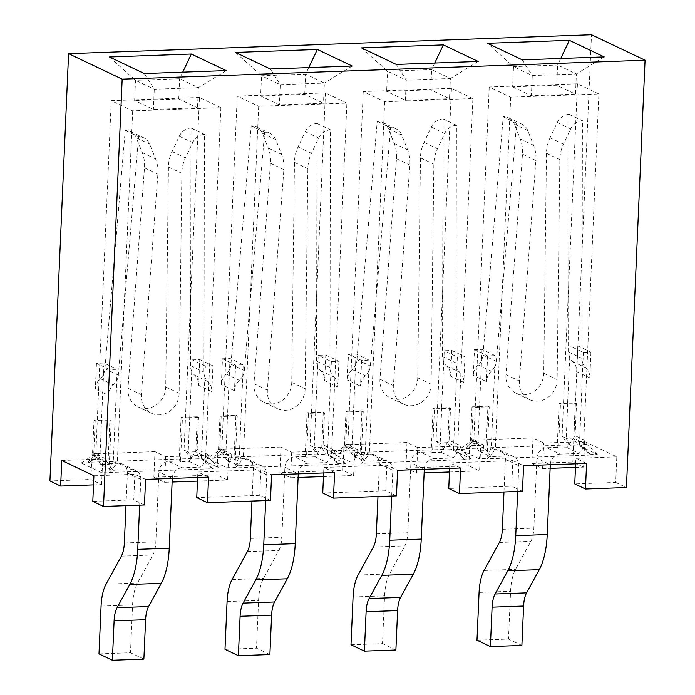 <?xml version="1.0" encoding="UTF-8"?>
<svg xmlns="http://www.w3.org/2000/svg" width="695" height="695" viewBox="0 0 695 695"><rect width="100%" height="100%" fill="white"/><g stroke="black" fill="none" stroke-linecap="round" stroke-linejoin="round"><path stroke-width="0.52" stroke-dasharray="3.48 2.61" d="M585.555 444.826L587.023 441.368L575.104 435.695L567.033 447.693L558.528 448.006L560.439 404.264L576.503 403.682L575.295 403.109L567.598 403.317L569.744 357.386A13.709 12.354 115.4 0 0 572.68 361.548A13.709 12.354 -64.6 0 1 576.668 371.643L589.794 377.88A13.709 12.354 115.4 0 0 585.807 367.794A13.709 12.354 -64.6 0 1 582.87 363.633L579.474 444.678L585.555 444.826L579.091 453.427L560.187 454.113L546.791 447.745A10.277 9.27 115.4 0 0 536.905 458.179L550.292 464.755M560.439 404.264L559.093 403.63L567.598 403.317M575.104 435.695L576.503 403.682M494.805 366.891L495.161 355.623L487.603 355.892L474.468 349.655L473.347 375.378A13.709 12.354 -64.6 0 1 478.23 364.971A13.709 12.354 115.4 0 0 481.539 360.583L479.533 406.575L471.974 406.853L473.182 407.426L489.245 406.844L487.334 450.577L478.829 450.89L490.887 456.624L485.153 448.457L491.269 447.875L494.805 366.891A13.709 12.354 115.4 0 0 496.343 361.452L516.637 123.128A13.709 12.354 -64.6 0 1 521.928 124.205A13.709 12.354 -64.6 0 1 527.714 130.486L533.612 145.264A34.264 30.884 -64.6 0 1 535.88 160.502L519.356 381.016A20.555 18.53 115.4 0 0 529.39 399.573A20.555 18.53 115.4 0 0 557.138 379.644L559.857 159.633A34.264 30.884 -64.6 0 1 563.454 144.186L570.673 128.931A13.709 12.354 -64.6 0 1 582.427 120.748L581.941 358.351A13.709 12.354 115.4 0 0 583.009 363.693M478.829 450.89L471.783 439.431L483.703 445.104L485.153 448.457M473.182 407.426L471.783 439.431M479.402 406.514L487.907 406.201L485.996 449.943L496.395 449.569L509.791 455.937L490.887 456.624M489.245 406.844L487.907 406.201M558.528 448.006L557.19 447.363L559.093 403.63M557.19 447.363L546.791 447.745M476.987 640.199L508.488 639.061L510.573 591.28A34.264 13.431 87.9 0 1 515.551 569.327L530.858 541.336A20.555 8.053 -92.1 0 0 533.847 528.165L536.905 458.179M503.979 491.964L505.404 459.317A10.277 9.27 115.4 0 0 500.365 450.377A10.277 9.27 115.4 0 0 496.395 449.569M481.409 360.514A13.709 12.354 115.4 0 0 482.938 355.084L503.232 116.751A13.709 12.354 -64.6 0 1 508.532 117.837A13.709 12.354 -64.6 0 1 514.317 124.11L520.216 138.896A34.264 30.884 -64.6 0 1 522.484 154.134L505.96 374.64A20.555 18.53 115.4 0 0 515.994 393.196A20.555 18.53 115.4 0 0 543.742 373.276L546.461 153.265A34.264 30.884 -64.6 0 1 550.058 137.819L557.277 122.555A13.709 12.354 -64.6 0 1 569.031 114.371L568.545 351.983A13.709 12.354 115.4 0 0 569.613 357.326M567.033 447.693L579.091 453.427M569.214 114.371L582.61 120.739M487.334 450.577L485.996 449.943M494.675 366.821A13.709 12.354 -64.6 0 1 491.356 371.208A13.709 12.354 115.4 0 0 486.474 381.625L473.347 375.378M503.058 116.76L516.455 123.128M509.791 455.937A10.277 9.27 -64.6 0 1 513.761 456.745A10.277 9.27 -64.6 0 1 518.8 465.693L517.671 491.469M550.301 464.547A10.277 9.27 -64.6 0 1 560.187 454.113M521.884 645.429L508.488 639.061M579.474 444.678L583.487 446.59L590.672 455.069L579.769 445.035M598.882 93.99L577.449 83.791L489.245 86.988L510.686 97.178L598.882 93.99L583.487 446.59M577.449 83.791L562.055 436.399L566.208 438.371L567.737 403.387M569.744 357.386L570.23 346.188L577.797 345.91L576.668 371.643M577.797 345.91L590.924 352.156L583.366 352.426L570.23 346.188M583.366 352.426L582.87 363.633M589.734 454.617L597.292 454.348L577.727 445.043L570.169 445.321L566.208 438.371L573.766 438.102L586.893 444.348L585.624 444.392M575.295 403.109L573.766 438.102L577.727 445.043M597.292 454.348L586.893 444.348L587.023 441.368M490.939 448.249L486.413 458.361L487.343 458.804L495.292 449.787L491.269 447.875M487.603 355.892L486.474 381.625M474.468 349.655L482.035 349.377L495.161 355.623M482.035 349.377L481.539 360.583M479.533 406.575L478.004 441.568L473.851 439.596L465.911 448.614L466.849 449.057L459.291 449.335L478.846 458.63L486.413 458.361M489.245 86.988L473.851 439.596M510.686 97.178L495.292 449.787M459.551 449.387L461.028 445.929L449.1 440.256L441.03 452.254L432.525 452.567L434.436 408.825L450.499 408.243L449.291 407.67L441.603 407.878L443.74 361.947A13.709 12.354 115.4 0 0 446.685 366.109A13.709 12.354 -64.6 0 1 450.673 376.204L463.8 382.441A13.709 12.354 115.4 0 0 459.812 372.355A13.709 12.354 -64.6 0 1 456.876 368.194L453.47 449.239L459.551 449.387L453.088 457.988L434.184 458.674L420.788 452.306A10.277 9.27 115.4 0 0 410.901 462.74L424.289 469.316M434.436 408.825L433.098 408.191L441.603 407.878M449.1 440.256L450.499 408.243M368.802 371.451L369.158 360.184L361.6 360.453L348.473 354.215L347.344 379.939A13.709 12.354 -64.6 0 1 352.226 369.531A13.709 12.354 115.4 0 0 355.545 365.144L353.538 411.136L345.971 411.414L347.179 411.987L363.242 411.405L361.331 455.138L352.825 455.451L364.884 461.185L359.159 453.018L365.266 452.436L368.802 371.451A13.709 12.354 115.4 0 0 370.339 366.013L390.633 127.689A13.709 12.354 -64.6 0 1 395.933 128.766A13.709 12.354 -64.6 0 1 401.71 135.047L407.618 149.825A34.264 30.884 -64.6 0 1 409.876 165.062L393.361 385.577A20.555 18.53 115.4 0 0 403.395 404.134A20.555 18.53 115.4 0 0 431.135 384.205L433.854 164.194A34.264 30.884 -64.6 0 1 437.459 148.747L444.67 133.492A13.709 12.354 -64.6 0 1 456.433 125.309L455.946 362.912A13.709 12.354 115.4 0 0 457.006 368.254M352.825 455.451L345.78 443.992L357.708 449.665L359.159 453.018M432.525 452.567L431.187 451.924L433.098 408.191M431.187 451.924L420.788 452.306M350.992 644.76L382.493 643.622L384.578 595.841A34.264 13.431 87.9 0 1 389.556 573.888L404.855 545.896A20.555 8.053 -92.1 0 0 407.843 532.726L410.901 462.74M377.976 496.525L379.401 463.878A10.277 9.27 115.4 0 0 374.362 454.938A10.277 9.27 115.4 0 0 370.392 454.13L359.993 454.504L361.904 410.762L353.399 411.075M355.406 365.075A13.709 12.354 115.4 0 0 356.943 359.645L377.237 121.312A13.709 12.354 -64.6 0 1 382.537 122.398A13.709 12.354 -64.6 0 1 388.314 128.671L394.213 143.457A34.264 30.884 -64.6 0 1 396.48 158.695L379.965 379.201A20.555 18.53 115.4 0 0 389.991 397.757A20.555 18.53 115.4 0 0 417.738 377.837L420.458 157.826A34.264 30.884 -64.6 0 1 424.063 142.379L431.274 127.115A13.709 12.354 -64.6 0 1 443.028 118.932L442.55 356.544A13.709 12.354 115.4 0 0 443.61 361.887M347.179 411.987L345.78 443.992M441.03 452.254L453.088 457.988M443.21 118.932L456.606 125.3M370.392 454.13L383.788 460.498L364.884 461.185M361.331 455.138L359.993 454.504M368.671 371.382A13.709 12.354 -64.6 0 1 365.362 375.769A13.709 12.354 115.4 0 0 360.479 386.185L347.344 379.939M377.055 121.321L390.451 127.689M383.788 460.498A10.277 9.27 -64.6 0 1 387.758 461.306A10.277 9.27 -64.6 0 1 392.797 470.254L391.667 496.03M424.298 469.108A10.277 9.27 -64.6 0 1 434.184 458.674M363.242 411.405L361.904 410.762M395.889 649.99L382.493 643.622M453.47 449.239L457.492 451.151L464.668 459.63L453.766 449.596M472.887 98.551L451.446 88.352L363.25 91.549L384.683 101.739L472.887 98.551L457.492 451.151M451.446 88.352L436.052 440.96L440.204 442.932L441.733 407.948M443.74 361.947L444.235 350.749L451.793 350.471L450.673 376.204M451.793 350.471L464.92 356.717L457.362 356.987L444.235 350.749M457.362 356.987L456.876 368.194M463.73 459.178L471.288 458.909L451.733 449.604L444.166 449.882L440.204 442.932L447.762 442.663L460.898 448.909L459.63 448.953M449.291 407.67L447.762 442.663L451.733 449.604M471.288 458.909L460.898 448.909L461.028 445.929M364.936 452.81L360.41 462.922L361.348 463.365L369.288 454.348L365.266 452.436M361.6 360.453L360.479 386.185M348.473 354.215L356.031 353.937L369.158 360.184M356.031 353.937L355.545 365.144M353.538 411.136L352.009 446.129L347.856 444.157L339.907 453.175L443.228 449.439L436.052 440.96M363.25 91.549L347.856 444.157M384.683 101.739L369.288 454.348M345.971 411.414L344.442 446.399L352.009 446.129L340.845 453.618L333.287 453.896L352.852 463.191L360.41 462.922M333.548 453.948L335.025 450.49L323.106 444.817L315.026 456.815L306.521 457.128L308.432 413.386L324.495 412.804L323.297 412.231L315.599 412.439L317.745 366.508A13.709 12.354 115.4 0 0 320.682 370.67A13.709 12.354 -64.6 0 1 324.669 380.764L337.796 387.002A13.709 12.354 115.4 0 0 333.809 376.916A13.709 12.354 -64.6 0 1 330.872 372.755L327.467 453.8L333.548 453.948L327.084 462.549L308.189 463.235L294.793 456.867A10.277 9.27 115.4 0 0 284.898 467.301L298.285 473.877M308.432 413.386L307.094 412.752L315.599 412.439M323.106 444.817L324.495 412.804M242.807 376.012L243.163 364.745L235.596 365.014L222.469 358.776L221.349 384.5A13.709 12.354 -64.6 0 1 226.231 374.092A13.709 12.354 115.4 0 0 229.541 369.705L227.534 415.697L219.976 415.975L221.175 416.548L237.247 415.966L235.336 459.699L226.831 460.012L238.889 465.746L233.155 457.579L239.271 456.997L242.807 376.012A13.709 12.354 115.4 0 0 244.336 370.574L264.63 132.25A13.709 12.354 -64.6 0 1 269.929 133.327A13.709 12.354 -64.6 0 1 275.715 139.608L281.614 154.386A34.264 30.884 -64.6 0 1 283.873 169.623L267.358 390.138A20.555 18.53 115.4 0 0 277.392 408.695A20.555 18.53 115.4 0 0 305.14 388.766L307.85 168.755A34.264 30.884 -64.6 0 1 311.456 153.308L318.666 138.053A13.709 12.354 -64.6 0 1 330.429 129.869L329.943 367.473A13.709 12.354 115.4 0 0 331.002 372.815M226.831 460.012L219.776 448.553L231.704 454.226L233.155 457.579M306.521 457.128L305.183 456.485L307.094 412.752M305.183 456.485L294.793 456.867M224.989 649.321L256.49 648.174L258.575 600.402A34.264 13.431 87.9 0 1 263.553 578.449L278.86 550.457A20.555 8.053 -92.1 0 0 281.84 537.287L284.898 467.301M251.972 501.086L253.397 468.439A10.277 9.27 115.4 0 0 248.358 459.499A10.277 9.27 115.4 0 0 244.388 458.691L233.998 459.065L235.9 415.323L227.395 415.636M229.411 369.636A13.709 12.354 115.4 0 0 230.94 364.206L251.234 125.873A13.709 12.354 -64.6 0 1 256.533 126.959A13.709 12.354 -64.6 0 1 262.31 133.232L268.218 148.018A34.264 30.884 -64.6 0 1 270.477 163.255L253.962 383.762A20.555 18.53 115.4 0 0 263.996 402.318A20.555 18.53 115.4 0 0 291.744 382.398L294.454 162.387A34.264 30.884 -64.6 0 1 298.059 146.94L305.27 131.676A13.709 12.354 -64.6 0 1 317.033 123.493L316.546 361.105A13.709 12.354 115.4 0 0 317.606 366.447M221.175 416.548L219.776 448.553M315.026 456.815L327.084 462.549M317.207 123.493L330.603 129.861M244.388 458.691L257.784 465.059L238.889 465.746M235.336 459.699L233.998 459.065M242.668 375.943A13.709 12.354 -64.6 0 1 239.358 380.33A13.709 12.354 115.4 0 0 234.476 390.746L221.349 384.5M251.06 125.882L264.456 132.25M257.784 465.059A10.277 9.27 -64.6 0 1 261.763 465.867A10.277 9.27 -64.6 0 1 266.793 474.815L265.672 500.591M298.294 473.669A10.277 9.27 -64.6 0 1 308.189 463.235M237.247 415.966L235.9 415.323M269.886 654.551L256.49 648.174M327.467 453.8L331.489 455.711L338.665 464.191L327.771 454.156M346.883 103.112L325.451 92.913L237.247 96.11L258.679 106.3L346.883 103.112L331.489 455.711M325.451 92.913L310.057 445.521L314.209 447.493L315.73 412.509M317.745 366.508L318.232 355.31L325.79 355.032L324.669 380.764M325.79 355.032L338.917 361.278L331.359 361.548L318.232 355.31M331.359 361.548L330.872 372.755M337.727 463.739L345.285 463.469L325.729 454.165L318.171 454.443L314.209 447.493L321.768 447.224L334.894 453.47L333.626 453.514M323.297 412.231L321.768 447.224L325.729 454.165M345.285 463.469L334.894 453.47L335.025 450.49M238.941 457.371L234.406 467.483L235.344 467.926L243.285 458.909L239.271 456.997M235.596 365.014L234.476 390.746M222.469 358.776L230.028 358.498L243.163 364.745M230.028 358.498L229.541 369.705M227.534 415.697L226.005 450.69L221.853 448.718L213.912 457.736L317.233 454L310.057 445.521M237.247 96.11L221.853 448.718M258.679 106.3L243.285 458.909M219.976 415.975L218.447 450.959L226.005 450.69L214.851 458.179L207.284 458.457L226.848 467.752L234.406 467.483M199.448 97.474L111.243 100.671L132.684 110.861L220.88 107.673L199.448 97.474L184.053 450.082L188.206 452.054L189.735 417.07L197.293 416.791L195.764 451.785L208.891 458.022L201.472 458.361L204.869 377.315A13.709 12.354 115.4 0 0 207.805 381.477A13.709 12.354 -64.6 0 1 211.793 391.563L198.666 385.325A13.709 12.354 115.4 0 0 194.678 375.231A13.709 12.354 -64.6 0 1 191.742 371.069L192.228 359.871L199.786 359.593L198.666 385.325M192.167 459.004L188.206 452.054L195.764 451.785L199.726 458.726L192.167 459.004L184.053 450.082M199.786 359.593L212.922 365.839L211.793 391.563M197.293 416.791L198.501 417.365L197.102 449.378L209.021 455.051L208.891 458.022L219.29 468.03L199.726 458.726M212.922 365.839L205.355 366.109L204.869 377.315M113.268 461.558L108.403 472.044L109.341 472.487L117.29 463.469L113.268 461.558L116.803 380.573A13.709 12.354 115.4 0 0 118.332 375.135L138.626 136.811A13.709 12.354 -64.6 0 1 143.926 137.888A13.709 12.354 -64.6 0 1 149.712 144.169L155.611 158.947A34.264 30.884 -64.6 0 1 157.878 174.184L141.354 394.699A20.555 18.53 115.4 0 0 151.388 413.256A20.555 18.53 115.4 0 0 179.136 393.327L181.847 173.316A34.264 30.884 -64.6 0 1 185.452 157.869L192.671 142.614A13.709 12.354 -64.6 0 1 204.426 134.43L203.939 372.034A13.709 12.354 115.4 0 0 205.008 377.376M116.673 380.504L117.16 369.306L109.602 369.575L108.472 395.307A13.709 12.354 -64.6 0 1 113.354 384.891A13.709 12.354 115.4 0 0 116.673 380.504L116.803 380.573M109.602 369.575L96.466 363.337L104.033 363.059L117.16 369.306M104.033 363.059L103.538 374.266A13.709 12.354 -64.6 0 1 100.228 378.653A13.709 12.354 115.4 0 0 95.345 389.061L108.472 395.307M112.938 461.932L105.57 461.767L92.444 455.52L93.973 420.536L101.531 420.258L103.538 374.266M101.531 420.258L100.002 455.251L95.849 453.279L87.909 462.297L191.229 458.561M111.243 100.671L95.849 453.279M132.684 110.861L117.29 463.469M81.289 463.018L92.444 455.52L100.002 455.251L88.847 462.74L81.289 463.018L100.844 472.313L108.403 472.044M96.466 363.337L95.345 389.061M464.92 356.717L463.8 382.441M590.924 352.156L589.794 377.88M512.641 86.823L531.397 95.745L575.495 94.146L556.738 85.233L512.641 86.823L513.518 66.642L532.274 75.555L531.397 95.745M484.841 448.04L483.572 448.084L470.445 441.838L478.004 441.568L466.849 449.057M483.703 445.104L483.572 448.084L478.846 458.63M471.974 406.853L470.445 441.838L459.291 449.335M522.293 59.874L532.274 75.555L576.372 73.965L575.495 94.146M604.198 56.912L576.372 73.965L557.625 65.043L556.738 85.233M560.743 58.484L557.625 65.043L513.518 66.642L487.464 43.316M449.622 468.395L449.865 462.905L512.867 460.629L511.746 486.196L448.753 488.472M543.716 443.054L532.995 437.963L531.884 463.53L542.595 468.63L543.716 443.054L584.66 441.577L616.812 456.858L615.701 482.434L574.748 483.911M575.625 463.834L575.868 458.344L616.812 456.858M542.595 468.63L550.127 468.352M575.469 467.44L583.548 467.144L584.66 441.577M416.6 473.191L417.712 447.615L480.714 445.339L479.593 470.906L468.882 465.806L405.88 468.091L416.6 473.191L424.132 472.913M449.465 472.001L479.593 470.906M465.911 448.614L569.231 444.878L562.055 436.399M570.169 445.321L569.231 444.878M590.672 455.069L487.343 458.804M615.701 482.434L626.421 487.525M586.58 463.443L575.868 458.344M512.867 460.629L523.587 465.72M522.466 491.296L511.746 486.196M460.585 468.004L449.865 462.905M417.712 447.615L406.992 442.524L405.88 468.091M532.995 437.963L469.994 440.239L468.882 465.806M469.994 440.239L480.714 445.339M531.884 463.53L572.828 462.045L583.548 467.144M572.828 462.045L591.488 34.75M361.461 47.877L387.523 71.203L406.271 80.116L450.377 78.526L449.491 98.707L430.735 89.794L386.637 91.384L405.394 100.306L449.491 98.707M478.195 61.473L450.377 78.526L431.621 69.604L430.735 89.794M444.166 449.882L443.228 449.439M434.74 63.045L431.621 69.604L387.523 71.203L386.637 91.384M405.394 100.306L406.271 80.116L396.298 64.435M464.668 459.63L361.348 463.365M406.992 442.524L343.999 444.8L342.878 470.367L279.877 472.652L290.597 477.752L298.129 477.474M343.999 444.8L354.711 449.9L291.709 452.176L280.997 447.085L279.877 472.652M280.997 447.085L217.995 449.361L216.875 474.928L153.873 477.213L164.593 482.313L172.125 482.035M217.995 449.361L228.707 454.461L165.714 456.737L154.994 451.646L153.873 477.213M154.994 451.646L91.992 453.922L90.88 479.489L49.927 480.975M334.582 472.565L323.861 467.466L386.863 465.19L397.583 470.28M208.578 477.126L197.867 472.027L260.86 469.751L271.58 474.841M93.912 475.788L134.865 474.311L145.576 479.402M61.759 460.498L102.712 459.021L91.992 453.922M339.907 453.175L340.845 453.618M338.665 464.191L235.344 467.926M318.171 454.443L317.233 454M213.912 457.736L214.851 458.179M87.909 462.297L88.847 462.74M201.472 458.361L205.485 460.272L212.661 468.751L109.341 472.487M212.661 468.751L211.723 468.3L219.29 468.03M205.355 366.109L192.228 359.871M109.463 56.999L135.516 80.325L154.273 89.238L198.37 87.648L179.614 78.726L135.516 80.325L134.639 100.506L153.395 109.428L197.493 107.829L178.737 98.916L134.639 100.506M144.291 73.557L154.273 89.238L153.395 109.428M226.196 70.595L198.37 87.648L197.493 107.829M182.733 72.167L179.614 78.726L178.737 98.916M231.704 454.226L231.574 457.206L218.447 450.959L207.284 458.457M209.021 455.051L207.623 458.075M106.839 461.723L105.701 458.787L105.57 461.767L100.844 472.313M105.701 458.787L93.782 453.114L95.18 421.109L111.243 420.527L109.332 464.26L100.827 464.573L112.885 470.307L107.152 462.14M93.973 420.536L95.18 421.109M191.742 371.069L189.735 417.07M220.88 107.673L205.485 460.272M232.842 457.162L231.574 457.206L226.848 467.752M93.512 484.884L101.592 484.589L90.88 479.489M197.467 481.122L227.595 480.028L216.875 474.928M270.468 500.417L259.748 495.318L196.746 497.594M144.464 504.978L133.744 499.879L92.8 501.364M227.595 480.028L228.707 454.461M165.714 456.737L164.593 482.313M101.592 484.589L102.712 459.021M134.865 474.311L133.744 499.879M197.623 477.517L197.867 472.027M260.86 469.751L259.748 495.318M211.723 468.3L201.767 458.717M235.457 52.438L261.52 75.764L260.634 95.945L279.39 104.867L323.496 103.268L304.74 94.355L260.634 95.945M308.736 67.606L305.618 74.165L261.52 75.764L280.276 84.677L279.39 104.867M352.191 66.034L324.374 83.087L280.276 84.677L270.294 68.996M304.74 94.355L305.618 74.165L324.374 83.087L323.496 103.268M338.917 361.278L337.796 387.002M357.708 449.665L357.578 452.645L344.442 446.399L333.287 453.896M358.846 452.601L357.578 452.645L352.852 463.191M323.47 476.561L353.599 475.467L342.878 470.367M396.463 495.856L385.751 490.757L322.749 493.033M353.599 475.467L354.711 449.9M291.709 452.176L290.597 477.752M323.627 472.956L323.861 467.466M386.863 465.19L385.751 490.757M197.102 449.378L189.031 461.376L180.526 461.689L182.429 417.947L198.501 417.365M182.429 417.947L181.091 417.313L189.596 417M189.031 461.376L201.09 467.109L182.186 467.796L168.789 461.428A10.277 9.27 115.4 0 0 158.894 471.862L172.282 478.438M207.553 458.509L201.09 467.109M125.969 505.647L127.393 473A10.277 9.27 115.4 0 0 122.363 464.06A10.277 9.27 115.4 0 0 118.385 463.252L131.789 469.62L112.885 470.307M131.789 469.62A10.277 9.27 -64.6 0 1 135.76 470.428A10.277 9.27 -64.6 0 1 140.798 479.368L139.669 505.152M172.291 478.23A10.277 9.27 -64.6 0 1 182.186 467.796M100.827 464.573L93.782 453.114M180.526 461.689L179.18 461.046L181.091 417.313M179.18 461.046L168.789 461.428M98.985 653.882L130.486 652.735L132.571 604.963A34.264 13.431 87.9 0 1 137.549 583.009L152.857 555.018A20.555 8.053 -92.1 0 0 155.845 541.848L158.894 471.862M118.385 463.252L107.994 463.626L109.906 419.884L101.401 420.197M103.407 374.197A13.709 12.354 115.4 0 0 104.936 368.767L125.23 130.434A13.709 12.354 -64.6 0 1 130.53 131.52A13.709 12.354 -64.6 0 1 136.316 137.792L142.214 152.579A34.264 30.884 -64.6 0 1 144.482 167.816L127.958 388.323A20.555 18.53 115.4 0 0 137.992 406.879A20.555 18.53 115.4 0 0 165.74 386.959L168.451 166.948A34.264 30.884 -64.6 0 1 172.056 151.501L179.275 136.237A13.709 12.354 -64.6 0 1 191.029 128.054L190.543 365.666A13.709 12.354 115.4 0 0 191.603 371.008M191.203 128.054L204.599 134.422M109.332 464.26L107.994 463.626M125.057 130.443L138.453 136.811M111.243 420.527L109.906 419.884M143.882 659.112L130.486 652.735M572.68 361.548L585.807 367.794M502.346 529.303L533.847 528.165M546.461 153.265L559.857 159.633M550.058 137.819L563.454 144.186M543.742 373.276L557.138 379.644M505.96 374.64L519.356 381.016M569.031 114.371L582.427 120.748M568.545 351.983L581.941 358.351M478.23 364.971L491.356 371.208M482.938 355.084L496.343 361.452M503.232 116.751L516.637 123.128M514.317 124.11L527.714 130.486M520.216 138.896L533.612 145.264M522.484 154.134L535.88 160.502M557.277 122.555L570.673 128.931M499.357 542.474L530.858 541.336M484.05 570.473L515.551 569.327M479.081 592.418L510.573 591.28M518.8 465.693L505.404 459.317M446.685 366.109L459.812 372.355M376.342 533.864L407.843 532.726M420.458 157.826L433.854 164.194M424.063 142.379L437.459 148.747M417.738 377.837L431.135 384.205M379.965 379.201L393.361 385.577M443.028 118.932L456.433 125.309M442.55 356.544L455.946 362.912M352.226 369.531L365.362 375.769M356.943 359.645L370.339 366.013M377.237 121.312L390.633 127.689M388.314 128.671L401.71 135.047M394.213 143.457L407.618 149.825M396.48 158.695L409.876 165.062M431.274 127.115L444.67 133.492M373.354 547.034L404.855 545.896M358.055 575.034L389.556 573.888M353.077 596.979L384.578 595.841M392.797 470.254L379.401 463.878M320.682 370.67L333.809 376.916M250.339 538.425L281.84 537.287M294.454 162.387L307.85 168.755M298.059 146.94L311.456 153.308M291.744 382.398L305.14 388.766M253.962 383.762L267.358 390.138M317.033 123.493L330.429 129.869M316.546 361.105L329.943 367.473M226.231 374.092L239.358 380.33M230.94 364.206L244.336 370.574M251.234 125.873L264.63 132.25M262.31 133.232L275.715 139.608M268.218 148.018L281.614 154.386M270.477 163.255L283.873 169.623M305.27 131.676L318.666 138.053M247.359 551.595L278.86 550.457M232.052 579.595L263.553 578.449M227.074 601.54L258.575 600.402M266.793 474.815L253.397 468.439M124.344 542.986L155.845 541.848M104.936 368.767L118.332 375.135M100.228 378.653L113.354 384.891M168.451 166.948L181.847 173.316M172.056 151.501L185.452 157.869M165.74 386.959L179.136 393.327M127.958 388.323L141.354 394.699M191.029 128.054L204.426 134.43M190.543 365.666L203.939 372.034M194.678 375.231L207.805 381.477M125.23 130.434L138.626 136.811M136.316 137.792L149.712 144.169M142.214 152.579L155.611 158.947M144.482 167.816L157.878 174.184M179.275 136.237L192.671 142.614M121.356 556.156L152.857 555.018M106.048 584.156L137.549 583.009M101.07 606.101L132.571 604.963M140.798 479.368L127.393 473M515.994 393.196L529.39 399.573M508.532 117.837L521.928 124.205M513.761 456.745L500.365 450.377M389.991 397.757L403.395 404.134M382.537 122.398L395.933 128.766M387.758 461.306L374.362 454.938M263.996 402.318L277.392 408.695M256.533 126.959L269.929 133.327M261.763 465.867L248.358 459.499M137.992 406.879L151.388 413.256M130.53 131.52L143.926 137.888M135.76 470.428L122.363 464.06"/><path stroke-width="1.04" d="M517.671 491.469L515.742 535.671A54.818 21.484 87.9 0 1 507.776 570.795L495.092 593.999A20.555 8.053 -92.1 0 0 492.103 607.169L490.383 646.567L476.987 640.199L479.081 592.418A34.264 13.431 87.9 0 1 484.05 570.473L499.357 542.474A20.555 8.053 -92.1 0 0 502.346 529.303L503.979 491.964M550.292 464.755L547.243 534.533A54.818 21.484 87.9 0 1 539.277 569.657L526.593 592.861A20.555 8.053 -92.1 0 0 523.604 606.031L521.884 645.429L490.383 646.567M391.667 496.03L389.739 540.232A54.818 21.484 87.9 0 1 381.781 575.356L369.088 598.56A20.555 8.053 -92.1 0 0 366.109 611.73L364.389 651.128L350.992 644.76L353.077 596.979A34.264 13.431 87.9 0 1 358.055 575.034L373.354 547.034A20.555 8.053 -92.1 0 0 376.342 533.864L377.976 496.525M424.289 469.316L421.24 539.094A54.818 21.484 87.9 0 1 413.282 574.218L400.589 597.422A20.555 8.053 -92.1 0 0 397.61 610.592L395.889 649.99L364.389 651.128M265.672 500.591L263.744 544.793A54.818 21.484 87.9 0 1 255.777 579.917L243.094 603.121A20.555 8.053 -92.1 0 0 240.105 616.291L238.385 655.689L224.989 649.321L227.074 601.54A34.264 13.431 87.9 0 1 232.052 579.595L247.359 551.595A20.555 8.053 -92.1 0 0 250.339 538.425L251.972 501.086M298.285 473.877L295.236 543.655A54.818 21.484 87.9 0 1 287.278 578.779L274.594 601.983A20.555 8.053 -92.1 0 0 271.606 615.153L269.886 654.551L238.385 655.689M575.625 463.834L574.748 483.911L585.468 489.011L586.58 463.443L523.587 465.72L522.466 491.296L459.464 493.572L448.753 488.472L449.622 468.395M550.127 468.352L575.469 467.44M424.132 472.913L449.465 472.001M569.361 40.353L604.198 56.912L522.293 59.874L487.464 43.316L569.361 40.353L560.743 58.484M459.464 493.572L460.585 468.004L397.583 470.28L396.463 495.856L333.47 498.133L334.582 472.565L271.58 474.841L270.468 500.417L207.466 502.694L208.578 477.126L145.576 479.402L144.464 504.978L103.512 506.455L92.8 501.364L93.912 475.788L61.759 460.498L60.647 486.074L49.927 480.975L68.579 53.68L591.488 34.75L645.073 60.23L626.421 487.525L585.468 489.011M443.367 44.914L478.195 61.473L396.298 64.435L361.461 47.877L443.367 44.914L434.74 63.045M645.073 60.23L122.172 79.16L68.579 53.68M103.512 506.455L122.172 79.16M317.363 49.475L352.191 66.034L270.294 68.996L235.457 52.438L317.363 49.475L308.736 67.606M109.463 56.999L191.36 54.036L226.196 70.595L144.291 73.557L109.463 56.999M60.647 486.074L93.512 484.884M172.125 482.035L197.467 481.122M197.623 477.517L196.746 497.594L207.466 502.694M191.36 54.036L182.733 72.167M298.129 477.474L323.47 476.561M323.627 472.956L322.749 493.033L333.47 498.133M139.669 505.152L137.74 549.354A54.818 21.484 87.9 0 1 129.774 584.478L117.09 607.682A20.555 8.053 -92.1 0 0 114.102 620.852L112.382 660.25L143.882 659.112L145.602 619.714A20.555 8.053 -92.1 0 1 148.591 606.544L161.275 583.34A54.818 21.484 87.9 0 0 169.241 548.216L172.282 478.438M112.382 660.25L98.985 653.882L101.07 606.101A34.264 13.431 87.9 0 1 106.048 584.156L121.356 556.156A20.555 8.053 -92.1 0 0 124.344 542.986L125.969 505.647M515.742 535.671L547.243 534.533M492.103 607.169L523.604 606.031M495.092 593.999L526.593 592.861M507.776 570.795L539.277 569.657M389.739 540.232L421.24 539.094M366.109 611.73L397.61 610.592M369.088 598.56L400.589 597.422M381.781 575.356L413.282 574.218M263.744 544.793L295.236 543.655M240.105 616.291L271.606 615.153M243.094 603.121L274.594 601.983M255.777 579.917L287.278 578.779M137.74 549.354L169.241 548.216M114.102 620.852L145.602 619.714M117.09 607.682L148.591 606.544M129.774 584.478L161.275 583.34"/></g></svg>
